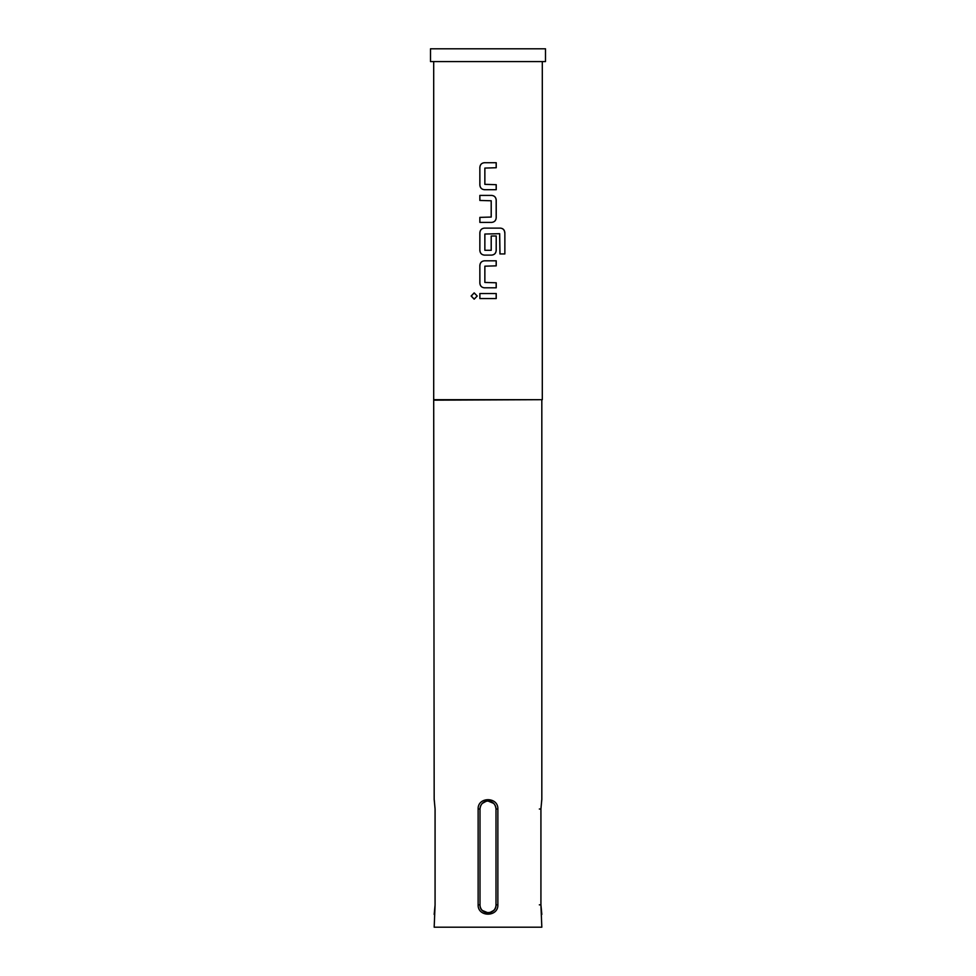 <?xml version="1.0" encoding="UTF-8"?>
<svg xmlns="http://www.w3.org/2000/svg" width="976" height="976" viewBox="0 0 976 976"><rect width="100%" height="100%" fill="white"/><g stroke="black" fill="none" stroke-linecap="round" stroke-linejoin="round"><path stroke-width="1.46" d="M477.24 296.033L474.214 292.91L471.249 296.033L474.214 299.144L477.24 296.033L474.129 292.91L471.14 296.033L474.141 299.144L477.179 296.033M539.338 809.019L540.936 809.019L540.936 904.837L541.826 914.427L540.911 904.837L540.911 809.019L541.826 799.429L540.911 809.019L540.911 904.837L541.826 927.2L434.174 927.2L435.089 904.837L434.174 914.427L435.089 904.837L435.089 809.019L434.174 799.429L435.089 809.019L435.089 904.837L434.381 913.329M488 801.028C483.157 801.503 480.497 804.163 480.009 809.019L480.009 904.837A7.991 7.991 0 0 0 488 912.828A7.991 7.991 0 0 0 495.991 904.837L495.991 809.019C495.503 804.163 492.843 801.503 488 801.028A7.991 7.991 0 0 0 480.009 809.019L480.009 904.837C479.545 915.146 496.467 915.134 495.991 904.837L495.991 809.019A7.991 7.991 0 0 0 488 801.028L493.649 803.37M434.174 400.16L542.302 399.684L433.698 399.684L434.174 799.429L435.089 809.019L435.064 904.837L435.064 809.019L434.283 800.015M545.499 48.8L430.501 48.8L430.501 61.573L545.499 61.573L545.499 48.8M497.87 904.837C498.309 917.245 477.703 917.257 478.13 904.837L478.13 809.019C477.691 796.611 498.297 796.599 497.87 809.019L497.87 904.837L495.991 904.837M541.826 400.16L541.826 799.429L540.911 809.019L540.936 904.837L539.338 904.837M479.85 167.408L479.85 185.013C480.119 187.88 481.68 189.442 484.511 189.71L496.223 189.71L496.223 184.684L484.852 184.342L484.852 168.079L496.223 167.738L496.223 162.711L484.511 162.711C481.656 162.98 480.107 164.554 479.85 167.408L479.899 185.013C480.168 187.88 481.717 189.442 484.535 189.71L496.174 189.71L496.174 184.684L484.865 184.342L484.865 168.079L496.174 167.738L496.174 162.711L484.535 162.711C481.693 162.98 480.155 164.554 479.899 167.408M479.85 200.446L491.196 200.775L491.196 217.05L479.85 217.38L479.85 222.406L491.526 222.406C494.405 222.138 495.967 220.576 496.223 217.721L496.223 200.104C495.942 197.25 494.393 195.676 491.55 195.407L479.85 195.407L479.85 200.446L491.221 200.775L491.221 217.05L479.899 217.38L479.899 222.406M496.223 217.721L496.174 217.721C495.918 220.576 494.368 222.138 491.526 222.406L479.85 222.406M504.86 253.943L504.86 232.813C504.592 229.946 503.091 228.384 500.334 228.116L484.511 228.116C481.656 228.384 480.107 229.946 479.85 232.813L479.85 250.417C480.119 253.284 481.68 254.846 484.511 255.114L491.55 255.114C494.405 254.846 495.967 253.272 496.223 250.417L496.223 235.997L491.221 235.997L491.221 250.295L484.852 250.295L484.852 234.033L499.675 233.691L500.005 253.943L504.86 253.943L504.86 232.813M479.85 265.509L479.85 283.113C480.119 285.98 481.68 287.542 484.511 287.81L496.223 287.81L496.223 282.784L484.852 282.442L484.852 266.18L496.223 265.85L496.223 260.812L484.511 260.812C481.656 261.092 480.107 262.654 479.85 265.509L479.899 283.113C480.168 285.98 481.717 287.554 484.535 287.81L496.174 287.81L496.174 282.784L484.865 282.442L484.865 266.18L496.174 265.85L496.174 260.812L484.535 260.812C481.693 261.092 480.155 262.654 479.899 265.509M479.85 298.546L496.223 298.546L496.223 293.52L479.85 293.52L479.85 298.546L496.174 298.546L496.174 293.52L479.899 293.52L479.899 298.546M433.698 61.573L433.698 399.684M542.302 61.573L542.302 399.684M504.751 232.813C504.507 229.946 503.006 228.372 500.261 228.116L484.511 228.116C481.693 228.384 480.155 229.946 479.899 232.813L479.85 250.417M479.899 250.417C480.168 253.284 481.717 254.846 484.535 255.114L491.55 255.114C494.368 254.846 495.918 253.272 496.174 250.417L496.223 235.997M496.174 235.997L491.196 235.997L491.196 250.295L484.865 250.295L484.865 234.033L499.614 233.691L499.932 253.943L504.751 253.943M479.85 195.407L479.899 200.446M496.223 200.104L496.174 200.104C495.893 197.237 494.356 195.676 491.526 195.407L479.899 195.407M496.174 217.721L496.174 200.104M495.991 809.019L497.87 809.019M478.13 904.837L480.009 904.837M480.009 809.019L478.13 809.019M493.649 910.486L489.708 912.633M488.012 912.828L482.351 910.486M482.351 803.37L486.292 801.223M540.936 904.837L541.79 914.109L540.936 904.837M541.717 913.841L541.363 911.413M540.936 809.019L541.717 800.015M541.826 407.37L541.826 402.759M434.283 913.841L434.637 911.413"/></g></svg>
